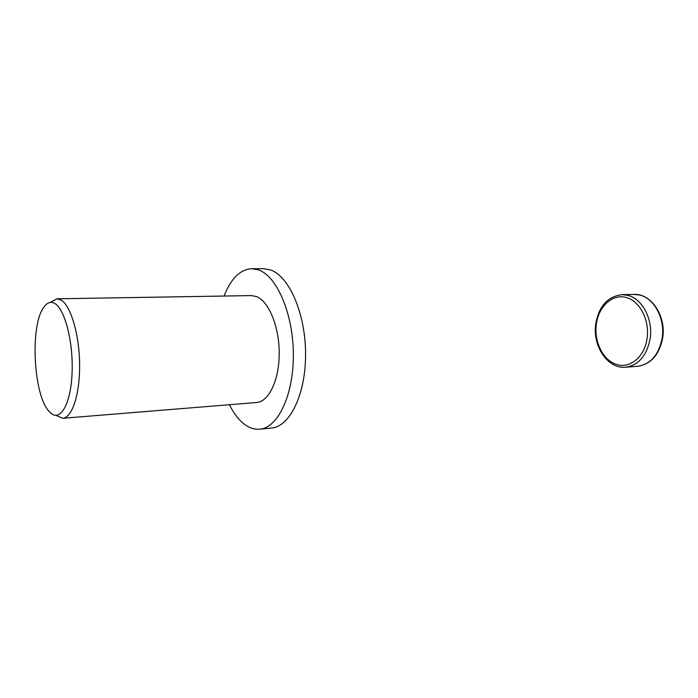<?xml version="1.0" encoding="UTF-8"?>
<svg xmlns="http://www.w3.org/2000/svg" width="698" height="698" viewBox="0 0 698 698"><rect width="100%" height="100%" fill="white"/><g stroke="black" fill="none" stroke-linecap="round" stroke-linejoin="round"><path stroke-width="1.05" d="M224.067 296.039C230.916 278.519 240.173 269.402 251.847 268.704L258.435 269.882C276.888 275.98 293.212 313.681 293.352 354.375C293.657 395.094 277.883 427.918 259.708 429.209C255.381 429.602 251.123 428.537 246.935 426.007C240.252 421.836 234.397 414.743 229.389 404.718M251.847 268.704L263.713 268.704L270.37 269.873C289.016 275.928 305.48 313.332 305.576 353.72C305.855 394.126 289.888 426.74 271.513 428.057L259.708 429.209M50.378 302.417L56.904 298.805L60.874 299.922C70.559 305.183 79.223 333.749 79.607 363.763C80.087 393.803 72.252 417.832 62.759 418.294L55.91 415.336M56.904 298.805L251.393 295.586L256.471 296.563C268.8 301.213 279.279 326.577 279.209 353.319C279.252 380.078 268.835 401.769 256.628 402.502L62.759 418.294M50.867 413.172L48.703 410.974C33.364 394.091 30.014 325.765 43.634 307.469C46.993 302.557 50.701 301.222 54.741 303.456C64.827 308.944 73.395 342.02 72.095 372.715C70.943 403.505 60.586 421.784 50.867 413.172M637.588 366.293C650.868 364.277 659.209 354.916 662.638 338.216C666.503 316.351 651.33 293.334 634.072 294.416L639.682 295.053C654.314 298.203 665.412 319.073 662.14 338.329C658.694 355.046 650.51 364.365 637.588 366.293L625.617 367.218C638.513 365.29 646.671 355.884 650.1 339.001C653.363 319.571 642.265 298.491 627.668 295.306L622.066 294.661C607.801 296.388 599.05 306.012 595.804 323.523M647.046 338.617C644.577 357.114 629.579 369.12 616.299 364.33C602.88 360.273 593.719 341.226 596.389 323.898C598.692 306.448 612.225 293.823 625.932 297.392C639.673 300.69 649.908 320.234 647.046 338.617M634.072 294.416L622.066 294.661M595.787 323.619C592.227 345.571 607.452 369.102 625.617 367.218"/></g></svg>
